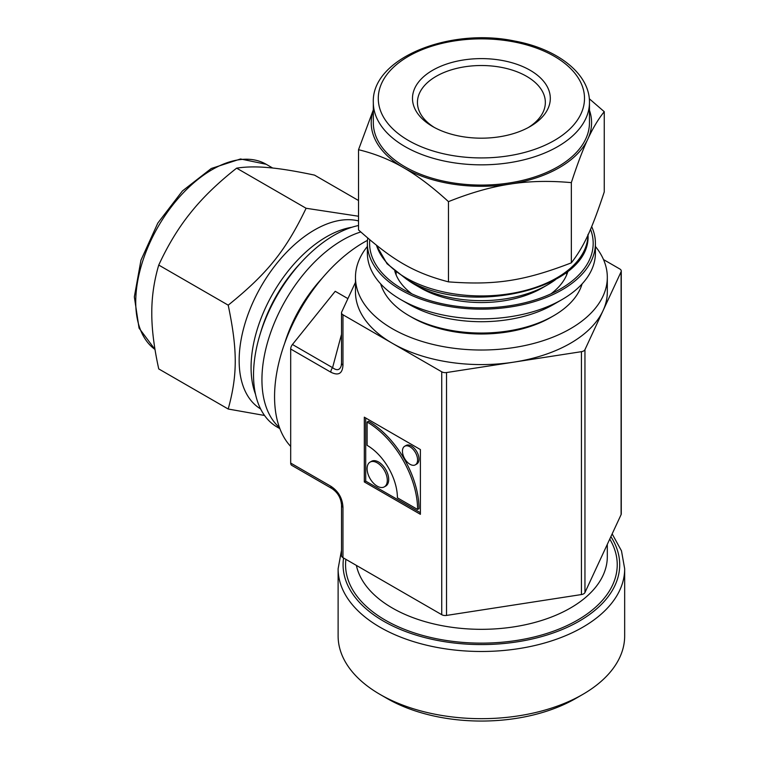 <?xml version="1.0" encoding="UTF-8"?>
<svg xmlns="http://www.w3.org/2000/svg" width="759" height="759" viewBox="0 0 759 759"><rect width="100%" height="100%" fill="white"/><g stroke="black" fill="none" stroke-linecap="round" stroke-linejoin="round"><path stroke-width="1.14" d="M373.314 109.903L358.523 149.713C374.026 153.451 388.466 159.115 401.843 166.695L405.154 168.612C418.532 176.477 432.972 187.482 448.474 201.638C469.641 193.156 489.365 187.435 507.648 184.465L512.164 183.763C530.446 181.078 550.171 180.699 571.337 182.634C577.011 165.206 582.295 151.145 587.191 140.443L588.405 137.834C593.301 127.427 598.585 118.708 604.259 111.696L589.297 98.746M604.259 111.696L604.259 191.913C591.669 229.863 583.927 246.552 571.337 262.851C524.355 280.944 495.456 285.412 448.474 281.864C414.082 272.823 392.915 260.612 358.523 229.93L358.523 149.713M571.337 182.634L571.337 262.851M448.474 201.638L448.474 281.864M591.669 226.59A114.021 65.834 180 0 1 595.417 243.316A114.021 65.834 180 0 1 481.396 309.15A114.021 65.834 180 0 1 367.365 243.316A114.021 65.834 180 0 1 367.726 238.07M590.521 229.313A111.791 64.543 180 0 1 560.446 288.951A111.791 64.543 180 0 1 402.336 288.951A111.791 64.543 180 0 1 369.766 239.797M587.191 140.443A110.178 63.614 180 0 1 512.164 183.763M507.648 184.465A110.178 63.614 180 0 1 405.154 168.612M589.468 110.302A110.178 63.614 180 0 1 588.405 137.834M401.843 166.695A110.178 63.614 180 0 1 373.314 110.302M589.468 102.446L589.468 122.683A108.072 62.399 180 0 1 481.396 185.082A108.072 62.399 180 0 1 373.314 122.683L373.314 102.446A108.072 62.399 180 0 0 404.974 146.563A108.072 62.399 180 0 0 522.752 160.092A108.072 62.399 180 0 0 589.468 102.446C589.866 73.993 557.742 48.918 514.754 41.062C449.072 27.125 371.388 58.557 373.314 102.446M567.979 271.153A87.75 50.663 180 0 1 550.911 293.866M411.871 293.866A87.75 50.663 180 0 1 394.803 271.153M595.417 243.316L595.417 253.032A114.021 65.834 180 0 1 562.021 299.577A114.021 65.834 180 0 1 400.761 299.577A114.021 65.834 180 0 1 367.365 253.032L367.365 243.316M562.021 299.577L553.605 304.435A102.123 58.965 180 0 1 409.177 304.435L400.761 299.577M582.087 283.923A102.123 58.965 180 0 1 553.605 315.772A102.123 58.965 180 0 1 409.177 315.772A102.123 58.965 180 0 1 380.695 283.923M553.605 315.772L550.806 317.395A98.158 56.669 180 0 1 411.985 317.395L409.177 315.772M555.541 279.625A93.699 54.098 180 0 1 547.647 284.805L542.04 288.041A85.767 49.515 180 0 1 420.742 288.041L415.135 284.805A93.699 54.098 180 0 1 407.241 279.625M432.668 70.264A68.908 39.781 180 0 1 530.124 70.264A68.908 39.781 180 0 1 530.124 126.525A68.908 39.781 180 0 1 432.668 126.525A68.908 39.781 180 0 1 432.668 70.264M434.48 127.54A63.955 36.925 180 0 1 417.441 102.446A63.955 36.925 180 0 1 436.169 76.336A63.955 36.925 180 0 1 505.864 68.329A63.955 36.925 180 0 1 545.341 102.446A63.955 36.925 180 0 1 528.302 127.54M547.647 284.805A93.699 54.098 180 0 1 415.135 284.805M358.523 216.239L306.105 208.27C285.697 250.736 267.377 273.525 228.212 305.165C237.586 350.297 237.586 374.728 228.212 409.025L158.745 368.921C154.229 348.419 151.914 330.412 151.791 314.89L151.791 311.067C151.914 295.687 154.229 280.346 158.745 265.062C167.654 245.764 177.843 228.867 189.314 214.38L192.169 210.822C203.886 196.467 218.706 182.245 236.637 168.156C245.546 166.752 255.736 166.534 267.206 167.502L270.062 167.758C281.779 168.859 296.598 171.316 314.53 175.12L358.523 200.518M236.637 168.156L306.105 208.27M158.745 265.062L228.212 305.165M228.212 409.025L264.53 415.467M358.523 225.508A114.021 65.834 120 0 0 265.261 319.738A114.021 65.834 120 0 0 277.149 427.07L279.881 428.645M360.781 231.969A114.021 65.834 120 0 0 274.397 322.822A114.021 65.834 120 0 0 279.473 427.573M322.433 277.936A102.123 58.965 120 0 0 284.653 343.362M358.523 220.926A106.592 61.536 120 0 0 257.377 293.23A106.592 61.536 120 0 0 260.603 408.93M397.403 497.809L417.592 509.46L418.996 508.653A71.393 41.214 -120 0 0 368.513 421.217L367.109 422.032L367.109 445.343A42.836 24.734 60 0 1 397.403 497.809M417.592 509.46A71.393 41.214 -120 0 0 367.109 422.032M384.348 486.851L385.752 486.045A14.279 8.245 -120 0 0 385.752 469.555A14.279 8.245 -120 0 0 371.474 461.32L370.069 462.127A14.279 8.245 -120 0 0 367.878 473.569A14.279 8.245 -120 0 0 377.204 486.149A14.279 8.245 -120 0 0 384.348 486.851A14.279 8.245 -120 0 0 384.348 470.371A14.279 8.245 -120 0 0 370.069 462.127M415.372 464.821L416.776 464.015A10.711 6.186 -120 0 0 416.776 451.643A10.711 6.186 -120 0 0 406.065 445.467L404.661 446.273A10.711 6.186 -120 0 0 403.02 454.85A10.711 6.186 -120 0 0 410.021 464.29A10.711 6.186 -120 0 0 415.372 464.821A10.711 6.186 -120 0 0 415.372 452.459A10.711 6.186 -120 0 0 404.661 446.273M364.311 481.937L364.311 417.175L420.391 449.556L420.391 514.317L364.311 481.937L365.705 481.13L365.705 417.981M420.391 512.704L365.705 481.13M331.911 488.54A4.962 2.865 -60 0 1 331.854 488.502A4.962 2.865 -60 0 1 330.82 486.234L290.688 463.066L290.688 349.017L330.82 372.185A4.962 2.865 -60 0 1 332.575 367.669C336.911 370.885 339.795 370.24 341.227 365.753L341.512 363.153A4.962 2.865 0 0 0 342.964 365.174L342.964 314.786L441.738 371.806L441.738 614.686L342.964 557.656L342.964 507.268A4.962 2.865 180 0 1 341.512 505.247A4.962 2.865 180 0 1 341.512 505.238A4.962 2.865 180 0 1 341.512 505.171M603.509 259.578L619.818 268.99A4.962 2.865 180 0 1 621.27 271.02A4.962 2.865 180 0 1 621.099 271.76L621.099 514.63A4.962 2.865 0 0 0 621.27 513.89L621.27 271.02M621.099 514.63L584.952 592.523L584.952 349.652L621.099 271.76M367.365 246.466A125.928 72.703 0 0 0 355.468 277.32A125.928 72.703 0 0 0 513.985 347.546A125.928 72.703 0 0 0 607.314 277.32L607.314 291.892A125.928 72.703 180 0 1 603.025 310.706A125.928 72.703 180 0 1 513.985 362.109L581.441 351.673L581.441 594.553A4.962 2.865 0 0 0 584.952 592.523M584.952 349.652A4.962 2.865 180 0 1 581.441 351.673M581.441 594.553L446.52 615.426L446.52 372.546L513.985 362.109A125.928 72.703 180 0 1 392.356 343.296A125.928 72.703 180 0 1 355.468 291.892L355.468 277.32M446.52 372.546A4.962 2.865 180 0 1 441.738 371.806M441.738 614.686A4.962 2.865 0 0 0 446.52 615.426M290.688 463.066A4.962 2.865 120 0 0 291.712 465.333L331.854 488.502C337.812 492.506 341.028 498.084 341.522 505.238L341.512 555.635A4.962 2.865 0 0 0 342.964 557.656M290.688 446.434A125.928 72.703 -60 0 1 285.526 340.971A125.928 72.703 -60 0 1 367.479 240.366M342.964 314.786A4.962 2.865 180 0 1 341.512 312.765A4.962 2.865 180 0 1 341.683 312.025L355.468 282.32M341.512 334.311L332.575 367.669L292.443 344.501A4.962 2.865 120 0 0 290.688 349.017M607.314 277.32A125.928 72.703 0 0 0 595.417 246.466M292.443 344.501L335.212 291.295L347.907 298.619M624.666 568.766L624.666 635.957A143.271 82.722 180 0 1 582.703 694.447A143.271 82.722 180 0 1 380.079 694.447A143.271 82.722 180 0 1 338.116 635.957L338.116 568.766A143.271 82.722 180 0 0 380.079 627.257A143.271 82.722 180 0 0 536.224 645.188A143.271 82.722 180 0 0 624.666 568.766L621.479 550.835L612.162 533.89M582.703 694.447L575.692 698.498A133.356 76.991 180 0 1 387.09 698.498L380.079 694.447M408.475 140.491A103.12 59.534 180 0 1 454.707 40.891A103.12 59.534 180 0 1 580.996 113.803A103.12 59.534 180 0 1 408.475 140.491M587.978 235.034A106.592 61.536 180 0 1 521.68 291.38A106.592 61.536 180 0 1 406.027 277.917A106.592 61.536 180 0 1 376.492 245.299M266.2 164.286A108.072 62.399 120 0 0 159.751 223.914A108.072 62.399 120 0 0 155.007 349.463L139.058 328.125L134.334 296.873L140.965 260.157L157.815 223.08L182.407 190.974L211.268 168.498L240.518 158.973L266.2 164.286L272.652 168.014M351.939 227.245A106.592 61.536 120 0 0 273.145 293.097A106.592 61.536 120 0 0 255.517 394.263M301.276 262.301A103.613 59.819 120 0 0 260.546 332.85M330.82 372.185C338.41 375.98 342.461 373.646 342.964 365.174M342.964 507.268C342.461 498.217 338.41 491.206 330.82 486.234M609.762 539.07A135.842 78.424 180 0 1 553.463 631.194A135.842 78.424 180 0 1 385.344 620.169A135.842 78.424 180 0 1 345.876 559.336M607.314 544.336L607.314 556.622A125.928 72.703 180 0 1 513.985 626.849A125.928 72.703 180 0 1 392.356 608.025A125.928 72.703 180 0 1 356.388 565.408M610.881 536.651A138.318 79.856 180 0 1 556.3 631.849A138.318 79.856 180 0 1 383.589 621.185A138.318 79.856 180 0 1 343.561 558.007M396.122 272.215L396.122 274.9M566.66 272.215L566.66 274.9M587.978 234.408C592.276 288.932 467.715 318.201 406.634 279.284L387.043 263.752L376.369 245.214M341.512 363.153L341.512 312.765M341.512 550.256L338.116 568.766"/></g></svg>
